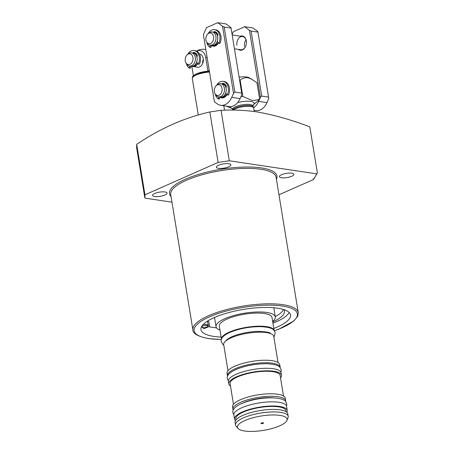 <?xml version="1.0" encoding="UTF-8"?>
<svg xmlns="http://www.w3.org/2000/svg" width="454" height="454" viewBox="0 0 454 454"><rect width="100%" height="100%" fill="white"/><g stroke="black" fill="none" stroke-linecap="round" stroke-linejoin="round"><path stroke-width="0.68" d="M203.426 324.269L208.114 324.968A4.858 1.402 170.7 0 1 209.493 325.694A4.858 1.402 170.7 0 1 208.068 326.988L204.209 328.69A45.383 13.115 -9.3 0 1 202.234 327.499L202.036 326.301M202.234 327.499A3.337 0.965 170.7 0 0 207.013 326.829A3.337 0.965 170.7 0 0 207.989 325.938A3.337 0.965 170.7 0 0 205.895 325.393A3.337 0.965 170.7 0 0 202.382 326.131A3.337 0.965 170.7 0 0 201.604 326.608M283.529 309.509A41.944 12.122 -9.3 0 1 275.249 316.62M283.926 309.634A41.944 12.122 -9.3 0 1 284.471 311.035A41.944 12.122 -9.3 0 1 272.74 321.937M144.951 194.789L218.113 162.43L229.304 160.773L316.591 173.854L317.38 172.991L309.827 126.876C291.865 119.947 274.108 114.93 256.55 111.832C244.507 110.174 232.669 109.669 221.041 110.316L209.85 111.973C184.636 117.665 160.251 128.454 136.688 144.327L136.62 147.652L144.883 198.114L144.951 194.789L136.688 144.327M154.74 193.478A7.343 2.122 -9.3 0 1 162.47 191.849A7.343 2.122 -9.3 0 1 167.078 193.058A7.343 2.122 -9.3 0 1 164.933 195.004A7.343 2.122 -9.3 0 1 157.197 196.639A7.343 2.122 -9.3 0 1 152.589 195.43A7.343 2.122 -9.3 0 1 154.74 193.478M218.522 165.267A7.343 2.122 -9.3 0 1 226.257 163.639A7.343 2.122 -9.3 0 1 230.865 164.847A7.343 2.122 -9.3 0 1 228.72 166.8A7.343 2.122 -9.3 0 1 220.984 168.428A7.343 2.122 -9.3 0 1 216.376 167.22A7.343 2.122 -9.3 0 1 218.522 165.267M281.548 174.716A7.343 2.122 -9.3 0 1 289.283 173.082A7.343 2.122 -9.3 0 1 293.891 174.291A7.343 2.122 -9.3 0 1 291.746 176.243A7.343 2.122 -9.3 0 1 284.011 177.872A7.343 2.122 -9.3 0 1 279.403 176.663A7.343 2.122 -9.3 0 1 281.548 174.716M272.655 321.415A30.032 8.677 170.7 0 0 275.306 316.954L273.898 308.38A30.032 8.677 170.7 0 0 273.711 307.75M275.306 316.954A30.032 8.677 170.7 0 0 266.77 312.471A30.032 8.677 170.7 0 0 233.748 315.547A30.032 8.677 170.7 0 0 216.03 326.659A30.032 8.677 170.7 0 0 219.963 330.047M232.749 110.089A10.414 3.008 -9.3 0 1 239.547 106.497A10.414 3.008 -9.3 0 1 250.302 105.617A10.414 3.008 -9.3 0 1 253.184 106.934L253.604 107.831A10.68 3.087 -9.3 0 1 253.678 108.069L254.24 111.502M233.35 110.095A10.68 3.087 -9.3 0 1 250.642 106.474A10.68 3.087 -9.3 0 1 253.604 107.831M239.099 77.18A12.014 3.473 -9.3 0 1 246.834 77.055A12.014 3.473 -9.3 0 1 249.252 77.748L256.958 82.673L259.626 98.972A18.018 5.204 -9.3 0 1 259.614 99.488L253.224 104.965M239.599 80.233A18.018 5.204 -9.3 0 1 240.143 80.154C242.362 78.321 244.961 77.503 247.941 77.702L251.607 78.979M259.626 98.972C257.191 100.13 254.529 100.561 251.635 100.26L242.816 96.452L240.143 80.154M241.034 96.435L241.08 96.713A18.018 5.204 -9.3 0 1 242.816 96.452M226.433 106.151L231.148 108.177M208.727 326.647A45.383 13.115 170.7 0 0 212.37 327.34A45.383 13.115 170.7 0 0 216.518 327.816M273.807 328.463A45.383 13.115 170.7 0 0 290.537 314.98A45.383 13.115 170.7 0 0 277.644 308.209A45.383 13.115 170.7 0 0 227.738 312.857A45.383 13.115 170.7 0 0 200.963 329.644A45.383 13.115 170.7 0 0 213.857 336.42A45.383 13.115 170.7 0 0 221.121 337.089M214.606 317.431A30.032 8.677 170.7 0 0 214.623 318.084L216.03 326.659M209.493 325.694L208.874 321.909A4.858 1.402 170.7 0 0 207.489 321.188L207.41 321.177M289.153 312.488A45.383 13.115 -9.3 0 1 272.939 323.169M218.113 162.43L209.85 111.973M171.975 202.172L144.883 198.114M229.304 160.773L221.041 110.316M316.591 173.854A95.034 27.461 -9.3 0 1 312.749 179.846L313.776 179.114L317.38 172.991M312.749 179.846L278.966 194.789M197.717 63.622A6.674 4.75 -81.5 0 1 195.044 66.239A6.674 4.75 -81.5 0 1 193.024 66.534L192.207 66.307A6.674 4.75 -81.5 0 0 193.024 66.534L197.564 67.215A6.674 4.75 -81.5 0 0 203.244 58.538A6.674 4.75 -81.5 0 0 199.544 54.015L199.419 53.992M198.284 115.055L192.309 78.57A13.348 3.859 -9.3 0 1 192.303 78.253A13.348 3.859 -9.3 0 1 196.213 75.023A13.348 3.859 -9.3 0 1 209.447 72.095M196.701 51.143A10.164 7.236 98.5 0 1 196.985 51.013A10.164 7.236 98.5 0 1 205.696 57.454L207.887 70.824A12.014 3.473 -9.3 0 1 209.22 70.739M193.37 75.705L191.832 66.324M203.324 59.151A6.674 4.75 -81.5 0 0 202.683 63.407M189.942 64.337A5.442 3.876 -81.5 0 0 192.927 57.505A5.442 3.876 -81.5 0 0 188.257 54.054A5.442 3.876 -81.5 0 0 187.513 54.497A5.442 3.876 -81.5 0 0 186.202 63.22A5.442 3.876 -81.5 0 0 189.942 64.337M186.202 63.22L187.031 64.355A6.674 4.75 -81.5 0 0 189.596 66.017A6.674 4.75 -81.5 0 0 191.616 65.722A6.674 4.75 -81.5 0 0 195.385 58.719A6.674 4.75 -81.5 0 0 191.571 52.817A6.674 4.75 -81.5 0 0 189.551 53.112A6.674 4.75 -81.5 0 0 188.637 53.657L187.513 54.497M210.582 43.505A5.442 3.876 -81.5 0 0 213.567 36.678A5.442 3.876 -81.5 0 0 208.902 33.227A5.442 3.876 -81.5 0 0 208.153 33.67A5.442 3.876 -81.5 0 0 206.848 42.392A5.442 3.876 -81.5 0 0 210.582 43.505M206.848 42.392L207.671 43.527A6.674 4.75 -81.5 0 0 210.236 45.19A6.674 4.75 -81.5 0 0 212.256 44.895A6.674 4.75 -81.5 0 0 216.03 37.886A6.674 4.75 -81.5 0 0 212.217 31.99A6.674 4.75 -81.5 0 0 210.196 32.285A6.674 4.75 -81.5 0 0 209.277 32.824L208.153 33.67M219.049 95.209A5.442 3.876 -81.5 0 0 222.034 88.377A5.442 3.876 -81.5 0 0 217.37 84.926A5.442 3.876 -81.5 0 0 216.62 85.369A5.442 3.876 -81.5 0 0 215.315 94.092A5.442 3.876 -81.5 0 0 219.049 95.209M215.315 94.092L216.138 95.227A6.674 4.75 -81.5 0 0 218.703 96.889A6.674 4.75 -81.5 0 0 220.723 96.594A6.674 4.75 -81.5 0 0 224.497 89.591A6.674 4.75 -81.5 0 0 220.684 83.689A6.674 4.75 -81.5 0 0 218.658 83.984A6.674 4.75 -81.5 0 0 217.744 84.529L216.62 85.369M240.331 36.201A7.207 5.13 98.5 0 1 246.323 40.849A7.207 5.13 98.5 0 1 244.167 48.584A7.207 5.13 98.5 0 1 238.35 49.401M234.457 48.816L240.637 49.741A6.674 4.75 -81.5 0 0 246.318 41.07A6.674 4.75 -81.5 0 0 242.618 36.541A6.674 4.75 -81.5 0 0 236.937 45.218M259.637 99.063L260.397 97.321L249.422 30.282L244.615 26.729L233.356 31.706L232.119 34.544M253.582 107.78A14.687 10.459 -81.5 0 0 258.627 101.373L259.313 99.806M254.041 110.288L255.886 110.566A14.687 10.459 -81.5 0 0 266.969 102.627L268.74 98.569L268.581 97.116L257.934 32.098L257.764 31.53L252.957 27.978L244.615 26.729M249.422 30.282L251.079 31.071L261.725 96.089L268.581 97.116M261.725 96.089L260.397 97.321M251.079 31.071L257.934 32.098M244.536 46.359A6.674 4.75 98.5 0 1 246.011 39.833M218.414 42.977A7.207 5.13 98.5 0 1 211.496 45.394M212.858 45.474A6.674 4.75 -81.5 0 0 213.664 45.701L213.76 45.718A6.674 4.75 -81.5 0 0 218.38 42.931M226.881 94.682A7.207 5.13 98.5 0 1 219.963 97.094M226.79 94.557A6.674 4.75 -81.5 0 1 224.157 97.111A6.674 4.75 -81.5 0 1 222.131 97.406L221.314 97.179A6.674 4.75 -81.5 0 0 222.131 97.406L222.227 97.417A6.674 4.75 -81.5 0 0 226.847 94.636M223.629 83.604A7.207 5.13 98.5 0 1 224.225 83.695M215.162 31.899A7.207 5.13 98.5 0 1 215.763 31.996M206.479 27.677L203.403 34.72L214.384 101.753L217.154 103.801A14.687 10.459 -81.5 0 0 220.667 105.288A14.687 10.459 -81.5 0 0 231.75 97.349L233.521 93.291L222.539 26.253L217.733 22.7L206.479 27.677M220.667 105.288L229.009 106.537A14.687 10.459 -81.5 0 0 240.092 98.597L241.863 94.54L241.704 93.087L231.058 28.069L230.882 27.507L226.075 23.949L217.733 22.7M214.384 101.753L203.403 34.72M222.539 26.253L224.197 27.041L234.843 92.06L241.704 93.087M234.843 92.06L233.521 93.291M224.197 27.041L231.058 28.069M216.859 32.892A6.674 4.75 -81.5 0 0 215.735 32.518L215.644 32.501A6.674 4.75 -81.5 0 0 215.009 32.467L215.644 32.501A6.674 4.75 -81.5 0 1 216.933 32.966M225.326 84.592A6.674 4.75 -81.5 0 0 224.202 84.217L224.111 84.206A6.674 4.75 -81.5 0 0 223.476 84.172L224.111 84.206A6.674 4.75 -81.5 0 1 225.394 84.671M216.552 85.42A9.341 6.651 98.5 0 1 223.118 81.357A9.341 6.651 98.5 0 1 227.42 94.727L226.994 94.841L225.746 93.132M228.146 95.051L228.532 94.892A9.341 6.651 -81.5 0 0 224.231 81.521L223.118 81.357M218.856 96.912L218.073 98.864A9.341 6.651 98.5 0 1 215.264 94.029M218.261 98.893L219.39 99.051L219.969 97.082M225.978 87.486A0.959 0.687 -81.5 0 0 226.302 86.061A7.474 5.323 -81.5 0 0 222.937 83.218A0.641 0.454 -81.5 0 0 222.381 83.831L222.369 83.945M223.464 84.268L222.381 83.831M223.765 83.462A0.641 0.454 -81.5 0 0 223.493 84.001M208.085 33.721A9.341 6.651 98.5 0 1 214.651 29.652A9.341 6.651 98.5 0 1 218.953 43.028L218.527 43.136L217.279 41.433M219.679 43.346L220.065 43.192A9.341 6.651 -81.5 0 0 215.763 29.822L214.651 29.652M210.389 45.213L209.606 47.159A9.341 6.651 98.5 0 1 206.797 42.324M209.793 47.188L210.923 47.347L211.502 45.377M217.511 35.787A0.959 0.687 -81.5 0 0 217.835 34.356A7.474 5.323 -81.5 0 0 214.47 31.519A0.641 0.454 -81.5 0 0 213.913 32.132L213.902 32.24M214.997 32.569L213.913 32.132M215.298 31.763A0.641 0.454 -81.5 0 0 215.026 32.296M187.621 54.418A9.341 6.651 98.5 0 1 194.102 50.496A9.341 6.651 98.5 0 1 198.404 63.872L197.978 63.98L196.667 62.187M199.13 64.19L199.516 64.037A9.341 6.651 -81.5 0 0 195.214 50.666L194.102 50.496M189.84 66.057L189.057 68.004A9.341 6.651 98.5 0 1 186.288 63.333M189.244 68.032L190.374 68.191L190.952 66.222M196.888 56.676A0.959 0.687 -81.5 0 0 197.286 55.201A7.474 5.323 -81.5 0 0 193.92 52.363A0.641 0.454 -81.5 0 0 193.364 52.976L191.571 52.817M194.443 53.441L194.477 53.141L193.364 52.976M194.749 52.607A0.641 0.454 -81.5 0 0 194.477 53.141M261.345 423.054A1.334 0.386 -9.3 0 1 262.747 422.759A1.334 0.386 -9.3 0 1 263.587 422.98A1.334 0.386 -9.3 0 1 263.195 423.332A1.334 0.386 -9.3 0 1 261.788 423.627A1.334 0.386 -9.3 0 1 260.954 423.412A1.334 0.386 -9.3 0 1 261.345 423.054M244.802 420.58A25.152 7.27 170.7 0 0 238.032 428.445A25.152 7.27 170.7 0 0 255.296 431.3A25.152 7.27 170.7 0 0 279.738 425.812A25.152 7.27 170.7 0 0 286.917 420.444A25.152 7.27 170.7 0 0 273.297 414.95A25.152 7.27 170.7 0 0 244.802 420.58M286.917 420.444L288.018 417.748A26.695 7.712 170.7 0 0 288.199 416.358A26.695 7.712 170.7 0 0 271.447 411.965A26.695 7.712 170.7 0 0 243.321 417.896A26.695 7.712 170.7 0 0 235.512 424.984A26.695 7.712 170.7 0 0 236.131 426.249L238.032 428.445M288.199 416.358L287.791 413.838A26.695 7.712 170.7 0 0 271.032 409.44A26.695 7.712 170.7 0 0 242.907 415.37A26.695 7.712 170.7 0 0 235.098 422.464L235.512 424.984M286.082 411.676L285.912 410.649A25.362 7.326 170.7 0 0 269.994 406.472A25.362 7.326 170.7 0 0 243.276 412.107A25.362 7.326 170.7 0 0 235.859 418.843L236.029 419.871M286.843 412.243A26.695 7.712 170.7 0 0 287.229 410.433L286.548 406.268A26.695 7.712 170.7 0 0 269.789 401.875A26.695 7.712 170.7 0 0 241.67 407.805A26.695 7.712 170.7 0 0 233.861 414.899L234.542 419.059A26.695 7.712 170.7 0 0 235.49 420.654M287.229 410.433A26.695 7.712 170.7 0 0 270.476 406.035A26.695 7.712 170.7 0 0 242.351 411.965A26.695 7.712 170.7 0 0 234.542 419.059M273.932 397.869A22.558 6.521 170.7 0 0 243.633 402.687A22.558 6.521 170.7 0 0 243.134 402.914M285.628 401.54A26.695 7.712 170.7 0 0 285.64 400.723L285.226 398.198A26.695 7.712 170.7 0 0 268.473 393.805A26.695 7.712 170.7 0 0 240.348 399.736A26.695 7.712 170.7 0 0 232.539 406.829L232.953 409.349A26.695 7.712 170.7 0 0 233.225 410.121M285.64 400.723A26.695 7.712 170.7 0 0 268.882 396.325A26.695 7.712 170.7 0 0 240.756 402.255A26.695 7.712 170.7 0 0 232.953 409.349M280.544 377.841A26.695 7.712 170.7 0 0 281.469 375.248L281.054 372.728A26.695 7.712 170.7 0 0 264.302 368.33A26.695 7.712 170.7 0 0 236.176 374.261A26.695 7.712 170.7 0 0 228.368 381.354L228.782 383.88A26.695 7.712 170.7 0 0 230.484 386.036M281.469 375.248A26.695 7.712 170.7 0 0 264.71 370.856A26.695 7.712 170.7 0 0 236.585 376.786A26.695 7.712 170.7 0 0 228.782 383.88M280.175 367.621A26.695 7.712 170.7 0 0 280.146 367.178L279.732 364.658A26.695 7.712 170.7 0 0 262.979 360.26A26.695 7.712 170.7 0 0 234.854 366.191A26.695 7.712 170.7 0 0 227.045 373.284L227.46 375.804A26.695 7.712 170.7 0 0 227.573 376.235M280.146 367.178A26.695 7.712 170.7 0 0 263.388 362.786A26.695 7.712 170.7 0 0 235.268 368.716A26.695 7.712 170.7 0 0 227.46 375.804M278.03 362.496L273.751 336.374A25.362 7.326 170.7 0 0 257.832 332.197A25.362 7.326 170.7 0 0 231.114 337.833A25.362 7.326 170.7 0 0 223.697 344.569L227.976 370.691M227.131 319.031A26.695 7.712 170.7 0 0 219.322 326.12L221.467 339.217A26.695 7.712 170.7 0 1 229.276 332.146A26.695 7.712 170.7 0 1 257.367 326.216A26.695 7.712 170.7 0 1 274.154 330.586L272.008 317.494A26.695 7.712 170.7 0 0 255.256 313.101A26.695 7.712 170.7 0 0 227.131 319.031M283.523 396.041L280.152 375.464A25.362 7.326 170.7 0 0 264.234 371.287A25.362 7.326 170.7 0 0 237.516 376.922A25.362 7.326 170.7 0 0 230.099 383.664L233.469 404.236M221.387 339.456A52.324 15.118 -9.3 0 1 208.982 338.576A52.324 15.118 -9.3 0 1 209.419 316.869A52.324 15.118 -9.3 0 1 282.519 306.053A52.324 15.118 -9.3 0 1 274.307 330.79M283.103 304.708A53.39 15.425 -9.3 0 1 298.272 312.675L276.094 177.242A53.39 15.425 -9.3 0 0 260.925 169.274A53.39 15.425 -9.3 0 0 202.217 174.745A53.39 15.425 -9.3 0 0 170.715 194.499L192.893 329.933A53.39 15.425 -9.3 0 1 224.395 310.178A53.39 15.425 -9.3 0 1 283.103 304.708M171.056 196.548A54.457 15.737 -9.3 0 1 196.86 174.932A54.457 15.737 -9.3 0 1 261.51 167.935A54.457 15.737 -9.3 0 1 276.429 179.29M232.635 110.089L232.533 109.442A10.414 3.008 -9.3 0 1 238.673 105.589A10.414 3.008 -9.3 0 1 250.12 104.522A10.414 3.008 -9.3 0 1 253.082 106.077L253.292 104.846M237.635 102.627A12.014 3.473 -9.3 0 1 250.818 101.407A12.014 3.473 -9.3 0 1 253.247 104.919M232.005 108.398A12.014 3.473 -9.3 0 1 230.553 106.605M208.114 324.968L207.489 321.188M209.271 71.04L196.406 73.86C191.259 76.681 193.064 76.476 192.405 77.333A13.098 3.785 -9.3 0 1 196.242 74.161A13.098 3.785 -9.3 0 1 209.311 71.284M196.542 73.843A12.581 3.638 -9.3 0 1 209.277 71.068M205.696 57.454A12.014 3.473 -9.3 0 1 207.035 57.369M193.376 65.989A6.674 4.75 -81.5 0 0 197.149 58.98A6.674 4.75 -81.5 0 0 193.336 53.084C198.262 53.271 198.466 64.213 193.444 65.978L191.355 66.284A6.674 4.75 -81.5 0 0 193.376 65.989M196.463 53.913A6.674 4.75 -81.5 0 0 195.004 53.334A6.674 4.75 -81.5 0 0 194.46 53.294L196.077 53.493M192.746 66.216A6.407 4.563 -81.5 0 0 194.817 65.955A6.407 4.563 -81.5 0 0 197.467 63.288M197.32 55.275A6.407 4.563 -81.5 0 0 194.641 53.549M213.976 32.251C218.902 32.444 219.106 43.385 214.084 45.15L212.001 45.451A6.674 4.75 -81.5 0 0 214.021 45.156A6.674 4.75 -81.5 0 0 217.789 38.153A6.674 4.75 -81.5 0 0 213.976 32.251L212.217 31.99M212.847 45.474L213.664 45.701A6.674 4.75 -81.5 0 0 215.69 45.406A6.674 4.75 -81.5 0 0 218.323 42.858M213.386 45.389A6.407 4.563 -81.5 0 0 215.463 45.128A6.407 4.563 -81.5 0 0 218.079 42.523M217.716 34.118A6.407 4.563 -81.5 0 0 215.287 32.722M222.443 83.956C227.369 84.143 227.573 95.085 222.551 96.85L220.462 97.156A6.674 4.75 -81.5 0 0 222.488 96.861A6.674 4.75 -81.5 0 0 226.257 89.852A6.674 4.75 -81.5 0 0 222.443 83.956L220.684 83.689M221.853 97.088A6.407 4.563 -81.5 0 0 223.93 96.827A6.407 4.563 -81.5 0 0 226.546 94.222M226.183 85.823A6.407 4.563 -81.5 0 0 223.748 84.421M258.627 101.373L266.969 102.627M231.75 97.349L240.092 98.597M228.532 94.892L227.42 94.727M219.588 98.773L218.476 98.609M220.065 43.192L218.953 43.028M211.121 47.074L210.009 46.904M199.516 64.037L198.404 63.872M190.572 67.918L189.46 67.748M192.893 329.933C192.91 333.673 198.165 336.567 208.658 338.622L221.37 339.518M274.347 330.841L278.654 329.258L293.789 321.029L297.733 316.239L298.272 312.675M232.045 108.432L231.148 108.183M253.241 107.053L253.082 106.077M232.533 109.442L231.937 108.347M224.537 110.191L223.811 105.759M205.758 49.588A12.014 12.014 0 0 0 196.616 51.103M192.405 77.333L192.303 78.253M191.355 66.284L189.596 66.017M242.618 36.541L232.187 34.981M212.001 45.451L210.236 45.19M220.462 97.156L218.703 96.889M227.136 94.931L228.249 95.096M218.164 98.904L219.276 99.068M218.669 43.232L219.781 43.397M209.697 47.199L210.809 47.364M198.12 64.076L199.232 64.241M189.148 68.043L190.26 68.208M223.794 345.154L222.812 344.399L221.234 341.578C220.559 338.4 223.453 335.341 229.906 332.402C239.502 328.48 249.893 326.562 261.078 326.647C273.024 327.499 273.904 329.553 275.13 332.754L274.534 335.932L273.847 336.959M225.922 340.875C226.092 341.283 224.458 340.449 231.829 336.743C239.36 333.605 247.958 331.823 257.628 331.397C266.14 331.664 270.419 332.396 270.459 333.582M228.339 380.912L227.306 378.681C226.637 375.498 229.525 372.439 235.984 369.499C245.574 365.578 255.965 363.665 267.156 363.745C279.096 364.596 279.982 366.65 281.208 369.851L280.941 372.303M233.861 414.916L232.885 412.754C232.215 409.57 235.11 406.512 241.562 403.572C251.153 399.656 261.544 397.738 272.735 397.817C284.675 398.669 285.56 400.723 286.786 403.924L286.553 406.29"/></g></svg>
